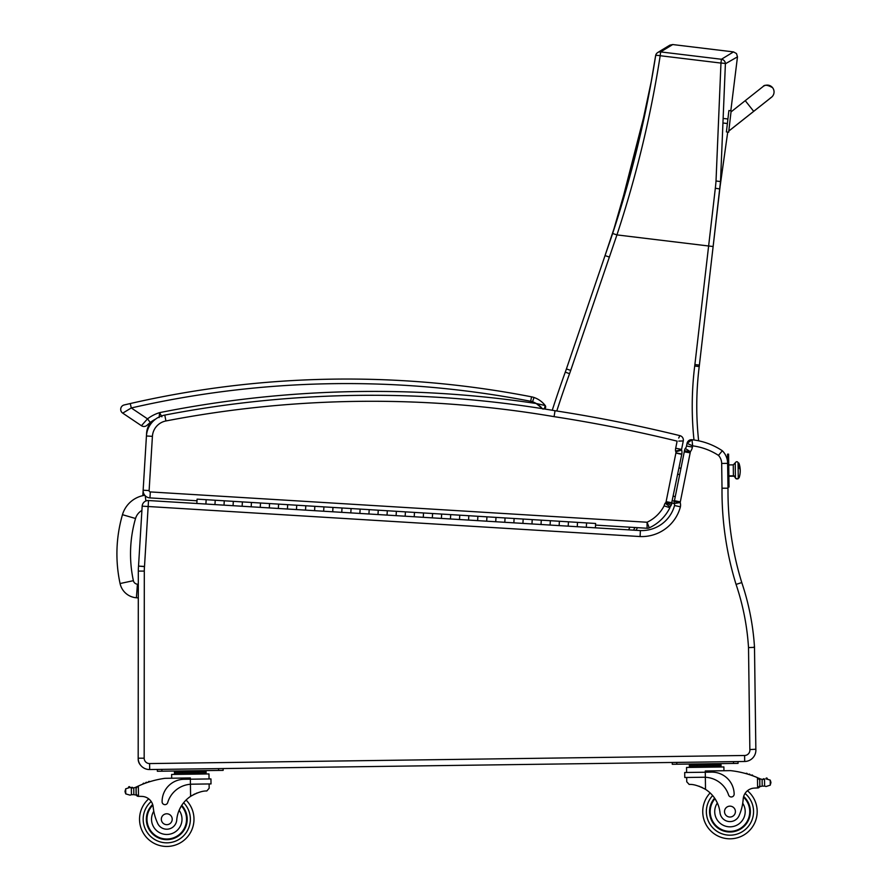 <?xml version="1.0" encoding="UTF-8"?>
<svg xmlns="http://www.w3.org/2000/svg" width="891" height="891" viewBox="0 0 891 891"><rect width="100%" height="100%" fill="white"/><g stroke="black" fill="none" stroke-linecap="round" stroke-linejoin="round"><path stroke-width="1.34" d="M144.81 495.296A27.365 27.365 0 0 0 122.468 514.686L135.532 518.495A13.755 13.755 0 0 1 141.914 510.432M122.468 514.686A141.146 141.034 -175.6 0 0 120.073 583.538A18.087 18.087 0 0 0 136.39 597.772L137.437 584.195A4.477 4.477 0 0 1 133.383 580.676A127.536 127.424 -175.6 0 1 135.532 518.495M136.39 597.772L138.294 597.917M140.578 765.18A9.077 9.077 0 0 1 138.183 759.032L138.216 759.032M138.317 571.098L144.297 571.098L144.175 758.208L144.297 571.098A52.992 52.992 0 0 1 144.498 566.609L138.528 566.097L144.509 566.453L148.151 506.511L142.17 506.155L138.528 566.097A58.984 58.984 0 0 0 138.317 571.098L138.183 759.032M754.488 646.51L753.63 647.389L748.518 647.579L749.854 749.554L755.846 749.253L754.488 646.51L755.846 749.253L754.488 646.51L753.63 647.389L754.454 646.554A250.872 250.872 0 0 0 741.769 582.569L741.769 582.569A310.447 310.447 0 0 1 728.003 488.19L727.602 462.106M721.844 451.347L722.323 450.757A18.154 18.154 0 0 1 727.279 459.867A18.154 18.154 0 0 0 722.323 450.757A18.154 18.154 0 0 1 727.279 459.867A18.154 18.154 0 0 0 722.323 450.757A68.061 68.061 0 0 0 691.995 439.742L692.118 440.822M726.778 488.201L726.165 488.201M726.065 488.201L723.425 488.201M152.083 421.165A33.914 33.914 0 0 0 150.267 422.468A33.914 33.914 0 0 1 152.083 421.165A18.154 18.154 0 0 0 146.614 433.071L146.447 435.944M143.139 490.284L142.816 495.663M724.65 488.201L725.82 488.201M727.914 488.19L722.011 488.212A316.439 316.439 0 0 0 736.066 584.407L741.769 582.569A310.447 310.447 0 0 1 728.003 488.19A310.447 310.447 0 0 0 741.769 582.569A250.872 250.872 0 0 1 754.454 646.554A250.872 250.872 0 0 0 741.769 582.569M678.196 482.053L679.733 474.413L677.706 474.413L679.733 474.38L677.695 474.446M678.975 468.109L681.002 468.087L682.317 461.538M687.05 443.35L692.652 445.856L691.995 439.742L687.05 443.35A4.533 4.533 0 0 1 691.995 439.742A4.533 4.533 0 0 0 687.05 443.35L686.515 446.012A4.277 4.277 0 0 1 685.257 448.451L690.369 451.704L685.257 448.451A7.908 7.908 0 0 0 684.466 450.701A17.441 17.441 0 0 0 684.266 451.837A17.441 17.441 0 0 1 684.466 450.701A17.441 17.441 0 0 0 684.266 451.837L674.442 500.686A17.441 17.441 0 0 0 674.298 501.533A17.441 17.441 0 0 1 674.442 500.686A17.441 17.441 0 0 0 674.298 501.533A8.743 8.743 0 0 0 674.186 503.549L680.201 502.524L674.186 503.549A3.308 3.308 0 0 1 674.543 505.531A34.025 34.025 0 0 1 640.395 530.568A34.025 34.025 0 0 0 674.543 505.531A34.025 34.025 0 0 1 640.395 530.568L586.311 527.272L586.579 522.917L586.311 527.272L577.245 526.715L577.513 522.371L577.245 526.715L568.191 526.158L568.458 521.814L568.191 526.158L559.136 525.612L559.403 521.257L559.136 525.612L550.081 525.055L550.348 520.712L550.081 525.055L541.026 524.498L541.283 520.155L541.026 524.498L531.96 523.953L532.228 519.598L531.96 523.953L522.906 523.396L523.173 519.052L522.906 523.396L513.851 522.839L514.118 518.495L513.851 522.839L504.796 522.293L505.052 517.938L504.796 522.293L495.73 521.736L495.997 517.393L495.73 521.736L486.675 521.19L486.943 516.836L486.675 521.19L477.621 520.634L477.888 516.29L477.621 520.634L468.566 520.077L468.822 515.733L468.566 520.077L459.5 519.531L459.767 515.176L459.5 519.531L450.445 518.974L450.712 514.63L450.445 518.974L441.39 518.417L441.658 514.074L441.39 518.417L432.335 517.871L432.592 513.517L432.335 517.871L423.27 517.315L423.537 512.971L423.27 517.315L414.215 516.758L414.482 512.414L414.215 516.758L405.16 516.212L405.427 511.857L405.16 516.212L396.105 515.655L396.361 511.311L396.105 515.655L387.039 515.098L387.307 510.755L387.039 515.098L377.984 514.553L378.252 510.198L377.984 514.553L368.93 513.996L369.197 509.652L368.93 513.996L359.875 513.439L360.142 509.095L359.875 513.439L350.809 512.893L351.076 508.538L350.809 512.893L341.754 512.336L342.021 507.993L341.754 512.336L332.699 511.779L332.967 507.436L332.699 511.779L323.645 511.234L323.912 506.879L323.645 511.234L314.579 510.677L314.846 506.333L314.579 510.677L305.524 510.12L305.791 505.776L305.524 510.12L296.469 509.574L296.736 505.219L296.469 509.574L287.414 509.017L287.682 504.674L287.414 509.017L278.348 508.471L278.616 504.117L278.348 508.471L269.294 507.915L269.561 503.571L269.294 507.915L260.239 507.358L260.506 503.014L260.239 507.358L251.184 506.812L251.451 502.457L251.184 506.812L242.129 506.255L242.385 501.911L242.129 506.255L233.063 505.698L233.331 501.355L233.063 505.698L224.009 505.152L224.276 500.798L224.009 505.152L214.954 504.596L215.221 500.252L214.954 504.596L205.899 504.039L206.155 499.695L205.899 504.039L148.519 500.542A5.992 5.992 0 0 0 142.17 506.155M148.519 500.542L148.151 506.511L640.094 536.549A40.017 40.017 0 0 0 680.412 506.801A9.3 9.3 0 0 0 680.201 502.524A2.751 2.751 0 0 1 680.212 502.491A11.449 11.449 0 0 1 680.312 501.867L690.18 452.817A11.449 11.449 0 0 1 690.336 451.86A1.916 1.916 0 0 1 690.369 451.737A1.916 1.916 0 0 1 690.369 451.704A10.269 10.269 0 0 0 692.407 447.082L692.574 445.823M692.652 445.856A62.069 62.069 0 0 1 718.48 455.39L719.126 454.633M720.407 453.085L722.323 450.757A68.061 68.061 0 0 0 691.995 439.742M640.094 536.549L640.395 530.568M727.568 456.426L728.615 456.415L728.582 454.143L727.535 454.165L727.669 463.365L721.677 463.454A12.162 12.162 0 0 0 718.48 455.39L722.323 450.757A18.154 18.154 0 0 1 727.669 463.365A18.154 18.154 0 0 0 722.323 450.757M692.407 447.082L686.515 446.012A4.277 4.277 0 0 1 685.257 448.451A7.908 7.908 0 0 0 684.466 450.701L690.336 451.86M749.854 749.554A5.357 5.357 0 0 1 744.609 755.49L149.599 763.565A5.357 5.357 0 0 1 144.175 758.208L138.183 758.196A11.338 11.338 0 0 0 149.677 769.546L744.687 761.482A11.338 11.338 0 0 0 755.846 749.253M680.412 506.801L674.543 505.531A3.308 3.308 0 0 0 674.186 503.549A8.743 8.743 0 0 1 674.298 501.533L680.212 502.491M690.18 452.817L684.266 451.837M679.599 436.256L679.911 435.654A4.533 4.533 0 0 1 683.274 440.956A4.533 4.533 0 0 0 679.911 435.654L678.697 438.038M678.831 441.09L683.274 440.956L681.57 449.432L675.701 448.229A9.69 9.69 0 0 0 675.545 451.046L681.515 449.766A3.709 3.709 0 0 1 681.57 449.432A3.709 3.709 0 0 0 681.515 449.766A3.709 3.709 0 0 1 681.57 449.432L675.701 448.229L677.127 441.134A1446.772 1446.772 0 0 0 554.079 416.643L555.037 410.729A1093.457 1093.457 0 0 0 164.79 415.083A22.687 22.687 0 0 0 146.436 435.977A22.687 22.687 0 0 1 155.58 419.126A33.914 33.914 0 0 0 150.267 422.468A33.914 33.914 0 0 1 155.58 419.126M683.274 440.956A4.533 4.533 0 0 0 679.911 435.654A1452.764 1452.764 0 0 0 555.037 410.729A1093.457 1093.457 0 0 0 164.79 415.083A22.687 22.687 0 0 0 146.436 435.977L143.139 490.217A7.262 7.262 0 0 0 149.944 497.902L197 500.775M678.118 451.136L681.615 450.044A10.436 10.436 0 0 0 681.515 449.766L675.545 451.046A4.444 4.444 0 0 1 675.89 451.826A2.216 2.216 0 0 1 675.89 453.074L666.112 501.666A2.762 2.762 0 0 1 666.034 502.012A1.815 1.815 0 0 1 665.154 503.192A9.188 9.188 0 0 0 664.118 505.854A37.11 37.11 0 0 1 647.078 522.249L649.249 527.84A4.533 4.533 0 0 1 647.078 528.252L647.078 522.249L150.312 491.921A1.27 1.27 0 0 1 149.12 490.573L152.417 436.345L149.12 490.573L143.139 490.217A7.262 7.262 0 0 0 149.944 497.902L150.312 491.921M664.118 505.854L669.898 507.703A43.102 43.102 0 0 1 649.249 527.84A4.533 4.533 0 0 1 647.078 528.252L595.533 525.1M671.714 502.724L681.749 454.332A8.219 8.219 0 0 0 681.615 450.044A10.436 10.436 0 0 0 681.515 449.766M675.913 452.918L681.804 454.042L675.913 452.918M681.615 450.044L675.935 451.815M127.424 404.202L130.275 403.545A968.695 968.695 0 0 1 531.548 396.829L530.691 401.284A13.61 13.61 0 0 1 532.528 401.774A19.502 19.502 0 0 1 536.248 403.512L545.203 405.516A24.035 24.035 0 0 0 534.01 397.486A18.154 18.154 0 0 0 531.548 396.829A18.154 18.154 0 0 1 534.01 397.486A18.154 18.154 0 0 0 531.548 396.829A18.154 18.154 0 0 1 534.01 397.486A24.035 24.035 0 0 1 545.203 405.516L544.345 408.969A2.272 2.272 0 0 0 545.203 405.516A2.272 2.272 0 0 1 544.345 408.969A2.272 2.272 0 0 0 545.203 405.516A2.272 2.272 0 0 1 544.345 408.969A1093.457 1093.457 0 0 1 555.037 410.729M667.894 503.627L671.112 505.353A7.807 7.807 0 0 0 671.814 503.571A8.754 8.754 0 0 0 672.003 502.78L666.112 501.666M671.814 503.571L666.067 502.023M668.295 502.624L670.177 503.125M675.89 453.074L681.749 454.332M665.833 502.524L671.112 505.353A7.418 7.418 0 0 1 670.032 506.901L665.154 503.192M647.078 528.252A4.533 4.533 0 0 0 649.249 527.84A43.102 43.102 0 0 0 669.898 507.703A3.208 3.208 0 0 1 670.032 506.901M720.351 184.326L727.724 132.08L720.095 186.408A180.94 180.94 0 0 1 720.351 184.326M737.481 56.846L736.489 53.56L733.505 51.901L721.432 59.263A4.533 4.5 54.9 0 1 725.397 63.773L737.481 56.846L730.82 110.774L737.481 56.846L736.489 53.56L733.505 51.901L672.727 44.55L669.921 45.129L662.347 49.696M611.115 237.997L604.944 255.884M604.933 255.917L566.409 368.941A181.486 181.486 0 0 1 565.284 372.137A1131.258 1131.258 0 0 0 552.253 410.261M698.644 440.811A321.272 321.272 0 0 1 699.212 366.569A181.486 181.486 0 0 0 699.39 365.098L720.206 185.462M609.333 257.054L605.045 255.594L604.844 256.174A181.474 181.474 -71.4 0 1 604.811 256.263L566.409 368.941L570.708 370.4L616.94 234.901C636.363 176.006 650.775 116.276 660.186 55.721A4.533 0.679 -170.3 0 0 655.631 55.632A4.533 0.679 -170.3 0 0 655.642 55.699C646.276 115.819 631.942 175.07 612.629 233.475L609.689 242.218L612.629 233.475L616.94 234.901L708.623 245.994L694.891 364.575A176.953 176.953 0 0 1 694.713 366.012A325.816 325.816 0 0 0 693.989 439.998M694.713 366.012L699.212 366.569A181.486 181.486 0 0 0 699.39 365.098L694.891 364.575M713.134 246.517L720.507 181.564L725.397 63.773A4.533 0.679 -178.7 0 0 720.964 63.072L716.019 180.984A177.454 175.382 114.6 0 1 715.328 188.224L708.623 245.994L713.134 246.517M720.218 185.406L720.507 181.564L716.019 180.984M660.643 51.912L672.727 44.55L668.941 45.708L657.569 52.625A4.533 4.5 56.1 0 1 657.569 52.625A4.533 4.5 56.1 0 1 660.643 51.912L721.432 59.263L720.964 63.072L660.186 55.721L660.643 51.912M655.665 55.576A4.533 4.5 56.1 0 1 657.569 52.636A4.533 4.533 0 0 0 655.631 55.632L651.21 81.716L636.575 150.546L612.629 233.475M672.449 500.575L674.331 501.31M633.534 530.156L634.971 527.517M772.575 87.73A6.805 6.805 -173.4 0 1 770.971 97.654A6.805 6.805 -173.4 0 0 774.001 92.742M728.671 132.18L731.143 110.807L728.894 110.551L726.41 131.924L728.66 132.236M763.03 86.572A6.805 6.805 -173.4 0 1 772.586 87.686A6.805 6.805 -173.4 0 1 770.47 97.91M161.872 416.81L159.612 412.633A38.458 38.458 0 0 0 147.505 418.859L141.424 425.709L122.713 413.134A4.533 4.533 0 0 1 124.205 404.948L130.275 403.545L124.205 404.948A4.533 4.533 0 0 0 122.713 413.134L131.289 407.967L130.275 403.545L124.205 404.948A4.533 4.533 0 0 0 122.713 413.134A4.533 4.533 0 0 1 124.205 404.948L126.355 404.447M147.126 425.185A4.533 4.533 0 0 1 141.424 425.709A4.533 4.533 0 0 0 147.126 425.185A4.533 4.533 0 0 1 141.424 425.709A4.533 4.533 0 0 0 147.126 425.185A4.533 4.533 0 0 1 141.424 425.709A4.533 4.533 0 0 0 147.126 425.185L150.267 422.468L147.505 418.859L131.289 407.967A964.162 964.162 0 0 1 530.691 401.284M543.053 409.147L536.248 403.512A1093.457 1093.457 0 0 0 159.612 412.633L159.11 417.589M541.16 407.232L539.211 405.55M131.333 787.856L133.75 787.856A7.64 7.64 0 0 0 135.922 787.176A96.462 96.462 0 0 1 137.348 786.497L136.111 788.468L136.189 794.249L136.123 789.448A86.46 86.46 0 0 0 136.056 789.482L136.111 794.249A0.713 0.713 0 0 1 135.198 794.939A7.64 7.64 0 0 0 133.85 794.638L131.434 794.716L133.85 794.638L133.75 787.856L129.897 787.466A3.575 3.575 0 0 0 128.538 787.243A0.713 0.713 0 0 1 129.351 786.653A0.713 0.713 0 0 1 129.93 787.477L131.333 787.856L131.434 794.716L129.997 795.128L131.434 794.716M138.361 796.365L136.189 794.249A2.138 2.138 0 0 0 138.361 796.365L138.484 796.365A64.297 64.297 0 0 1 142.092 796.42A11.672 11.672 0 0 1 148.708 798.859A27.22 27.22 0 0 0 155.769 844.133A27.22 27.22 0 0 0 193.982 818.862A27.22 27.22 0 0 1 155.769 844.133A27.22 27.22 0 0 1 148.708 798.859M128.538 787.243A3.575 3.575 0 0 1 129.897 787.466L125.676 788.836L125.085 791.865L125.742 793.881L129.997 795.128M758.486 778.077A96.462 96.462 0 0 1 759.923 778.712A7.64 7.64 0 0 0 760.758 779.035A0.713 0.713 0 0 0 759.834 779.725L759.856 781.017A86.46 86.46 0 0 0 759.778 780.984L759.845 785.795L759.767 780.004L757.473 777.643L757.606 787.967L759.845 785.795A2.138 2.138 0 0 1 757.74 787.967M765.926 778.857A0.713 0.713 0 0 1 766.472 778.01A0.713 0.713 0 0 1 767.307 778.578A3.575 3.575 0 0 0 765.959 778.845L770.214 780.093L770.871 782.109L770.281 785.138L766.06 786.508L764.623 786.118L766.06 786.508M763.832 779.369A7.64 7.64 0 0 0 764.523 779.269L762.106 779.335L762.206 786.118L764.623 786.118L762.206 786.118A7.64 7.64 0 0 0 760.858 786.452A0.713 0.713 0 0 1 759.923 785.795M764.623 786.118L764.523 779.269A0.713 0.713 0 0 0 763.119 779.402L762.106 779.335A7.64 7.64 0 0 1 760.758 779.035M713.09 764.378L689.356 764.701L689.378 766.06L721.019 765.625L721.042 766.995L720.997 764.266L713.09 764.378L713.112 765.737M702.743 811.957A27.22 27.22 0 0 0 741.635 836.181A27.22 27.22 0 0 0 747.46 790.74A27.22 27.22 0 0 1 741.635 836.181A27.22 27.22 0 0 1 710.138 792.934A27.22 27.22 0 0 0 702.743 811.957M137.348 786.497L138.35 786.04L138.484 796.365A64.297 64.297 0 0 1 142.092 796.42A11.672 11.672 0 0 1 153.174 806.956A50.019 50.019 0 0 0 157.451 822.861A10.001 10.001 0 0 0 176.73 820.032A31.63 31.63 0 0 1 190.596 796.354C197.279 792.556 202.68 790.774 206.801 790.985L209.162 788.257L209.107 783.957L209.162 788.257M191.999 784.18L211.011 783.924L210.944 778.923L184.069 779.28A22.264 22.264 0 0 0 162.106 801.855A2.851 2.851 0 0 0 167.686 802.624A25.716 25.716 0 0 1 190.429 784.258L191.999 784.18L190.429 784.258L190.596 796.354L192.211 795.329M193.492 794.616L194.929 793.903M196.209 793.346L197.156 792.968M138.35 786.04A96.462 96.462 0 0 1 165.035 778.311L190.351 777.966L190.429 784.258M132.748 787.956A7.64 7.64 0 0 1 131.345 787.856A0.713 0.713 0 0 1 132.748 787.945M198.17 771.361L206.077 771.25L206.099 772.608L174.458 773.043L174.436 771.684L182.343 771.573L198.17 771.361L198.192 772.72M182.343 771.573L182.365 772.931M174.469 774.402L174.458 773.043M148.407 782.131A0.713 0.713 0 0 1 149.721 781.708M145.701 783.055A0.713 0.713 0 0 1 147.015 782.599M142.994 784.069A0.713 0.713 0 0 1 144.309 783.568M135.087 787.521A0.713 0.713 0 0 1 136.033 788.179L136.111 794.249M125.074 790.863L125.085 791.865M171.673 778.222L171.618 774.446L208.973 773.934L209.04 778.946M218.585 768.61L223.118 768.554L223.14 770.37L218.607 770.425L218.585 768.61M161.895 771.194L161.872 769.378L157.328 769.445L157.362 771.261L218.607 770.425M181.742 805.353A20.415 20.415 0 0 1 158.865 838.063A20.415 20.415 0 0 1 152.662 804.473M186.074 800.04A27.22 27.22 0 0 1 193.982 818.862A27.22 27.22 0 0 0 186.074 800.04M176.73 820.032A31.63 31.63 0 0 1 179.113 810.298L181.185 806.244A31.63 31.63 0 0 0 179.113 810.298A15.247 15.247 0 0 1 171.562 833.698A15.247 15.247 0 0 1 153.775 811.244L152.962 805.598M146.982 819.497A19.78 19.78 0 0 1 152.862 805.163A19.78 19.78 0 0 0 174.035 837.629A19.78 19.78 0 0 0 181.385 805.91A19.78 19.78 0 0 1 174.035 837.629A19.78 19.78 0 0 1 146.982 819.497M161.327 819.308A5.446 5.446 0 0 0 169.557 823.908A5.446 5.446 0 0 0 169.424 814.474A5.446 5.446 0 0 0 161.327 819.308M686.738 781.775L686.683 777.475L686.738 781.775L689.177 784.448C693.287 784.113 698.733 785.751 705.516 789.37A31.63 31.63 0 0 1 720.017 812.67A10.001 10.001 0 0 0 739.374 814.975A50.019 50.019 0 0 0 743.217 798.949A11.672 11.672 0 0 1 754.009 788.123A64.297 64.297 0 0 1 757.606 787.967A64.297 64.297 0 0 0 754.009 788.123M698.867 786.163L699.825 786.508M701.117 787.043L702.576 787.711M703.879 788.39L705.516 789.37L705.349 777.275L703.79 777.242L705.349 777.275L705.282 772.219L684.711 772.497L684.778 777.498L703.79 777.242M705.349 777.275A25.716 25.716 0 0 1 728.593 795.017A2.851 2.851 0 0 0 734.151 794.093A22.264 22.264 0 0 0 711.586 772.129L705.282 772.219L705.271 770.982L730.575 770.637A96.462 96.462 0 0 1 757.473 777.643M770.871 782.109L770.882 783.111M697.274 764.589L697.285 765.948M747.304 774.012A0.713 0.713 0 0 0 745.979 773.622M750.033 774.858A0.713 0.713 0 0 0 748.718 774.435M752.761 775.794A0.713 0.713 0 0 0 751.447 775.326M686.616 772.464L686.549 767.463L723.893 766.951L723.938 770.726M733.527 763.442L738.06 763.387L738.038 761.571L733.505 761.627L733.527 763.442L676.815 764.211L676.792 762.395L672.26 762.462L672.282 764.278L676.815 764.211M714.615 798.124A20.415 20.415 0 0 0 738.361 830.2A20.415 20.415 0 0 0 743.662 796.454M743.217 798.949L742.726 803.259A15.247 15.247 0 0 1 734.407 826.169A15.247 15.247 0 0 1 717.366 802.991L715.195 799.004M743.484 797.155A19.78 19.78 0 0 1 737.948 829.688A19.78 19.78 0 0 1 714.983 798.67M735.409 811.523A5.446 5.446 0 0 0 727.179 806.912A5.446 5.446 0 0 0 727.301 816.345A5.446 5.446 0 0 0 735.409 811.523M738.26 477.309L739.096 477.298L738.26 477.587C738.004 477.242 739.641 480.149 735.443 478.166L735.431 477.621A1.414 1.314 -0.8 0 0 736.868 478.913A1.414 1.314 -0.8 0 0 738.26 477.587A1.414 1.314 179.2 0 1 736.868 478.913A1.414 1.314 179.2 0 1 735.431 477.621L735.231 462.841L735.431 477.621A1.994 1.86 -0.8 0 0 733.416 475.805A1.994 1.86 179.2 0 1 735.431 477.621L733.416 475.805L728.871 475.861L733.416 475.805L733.271 464.857L728.727 464.924M738.26 477.587L738.071 463.097L738.906 463.086L738.962 467.73A22.687 8.375 -0.8 0 1 740.232 470.437A22.687 8.375 179.2 0 0 738.962 467.73L738.906 463.086A22.687 22.687 0 0 1 739.107 477.821L738.26 477.587M728.883 476.262L733.416 476.206L733.271 464.857L735.231 462.841C737.614 459.622 738.739 464.4 738.06 462.808L738.071 463.353M680.991 468.12L678.964 468.143M728.615 456.415L728.994 484.771L727.958 484.782M727.98 487.054L729.027 487.043L728.994 484.771M196.833 503.493L197.1 499.138L296.736 505.219L595.633 523.474L595.366 527.817M727.535 461.438L727.279 459.867M728.704 463.309L728.649 458.887M728.961 482.298L728.905 477.877M145.211 495.741L145.901 500.965M120.073 583.538L133.383 580.676M138.305 584.262L137.437 584.195M736.066 584.407A244.88 244.88 0 0 1 748.518 647.579M721.677 463.454L722.011 488.212M149.677 769.546L149.599 763.565M744.687 761.482L744.609 755.49M674.442 500.686L680.312 501.867M164.79 415.083L165.926 420.964A1087.466 1087.466 0 0 1 554.079 416.643M146.436 435.977L152.417 436.345A16.695 16.695 0 0 1 165.926 420.964M556.786 411.007A1126.714 1126.714 0 0 1 569.549 373.685A186.03 186.03 0 0 0 570.708 370.4A186.03 186.03 0 0 1 569.549 373.685L565.284 372.137M675.233 496.788L673.351 496.064M629.97 527.205L628.534 529.844M671.992 502.836L674.275 503.716M636.04 530.301L637.477 527.661M715.328 188.224L719.805 188.959L720.195 185.573L719.805 188.959M731.01 111.932L745.244 100.661L753.697 111.33L728.793 131.055M728.793 131.1L771.595 97.186M534.01 397.486A24.035 24.035 0 0 1 545.203 405.516A24.035 24.035 0 0 0 534.01 397.486L532.528 401.774M122.713 413.134A4.533 4.533 0 0 1 124.205 404.948A4.533 4.533 0 0 0 122.713 413.134M183.635 802.735A23.589 23.589 0 0 1 190.362 818.907A23.589 23.589 0 0 0 183.635 802.735A23.589 23.589 0 0 1 157.184 840.792A23.589 23.589 0 0 1 151.203 801.499A23.589 23.589 0 0 0 157.184 840.792A23.589 23.589 0 0 0 190.362 818.907A23.589 23.589 0 0 1 157.184 840.792A23.589 23.589 0 0 1 151.203 801.499M712.644 795.563A23.589 23.589 0 0 0 706.374 811.913A23.589 23.589 0 0 1 712.644 795.563A23.589 23.589 0 0 0 740.12 832.885A23.589 23.589 0 0 0 745.043 793.447A23.589 23.589 0 0 1 740.12 832.885A23.589 23.589 0 0 1 706.374 811.913A23.589 23.589 0 0 0 740.12 832.885A23.589 23.589 0 0 0 745.043 793.447M125.676 788.836L125.742 793.881M770.214 780.093L770.281 785.138M661.846 49.996L657.658 52.58M618.677 214.709L605.256 254.926L618.677 214.709L646.588 105.918M605.267 254.904L605.045 255.583M609.633 242.385L610.402 240.113M604.8 256.285L614.278 228.475M728.894 110.551L731.143 110.807M753.697 111.33L771.439 97.275M745.244 100.661L763.03 86.572C764.478 84.522 767.663 84.89 772.586 87.686M727.914 118.982L724.093 118.548M723.904 123.125L727.39 123.537L723.915 123.092M545.203 405.516L545.66 407.176M545.348 408.067L544.713 408.757M179.882 771.606L178.111 770.982L179.882 771.606M694.813 764.623L693.031 763.999L694.813 764.623M206.122 773.978L206.099 772.608M200.631 771.328L202.391 770.648M689.389 767.418L689.378 766.06M715.551 764.344L717.311 763.665"/></g></svg>
